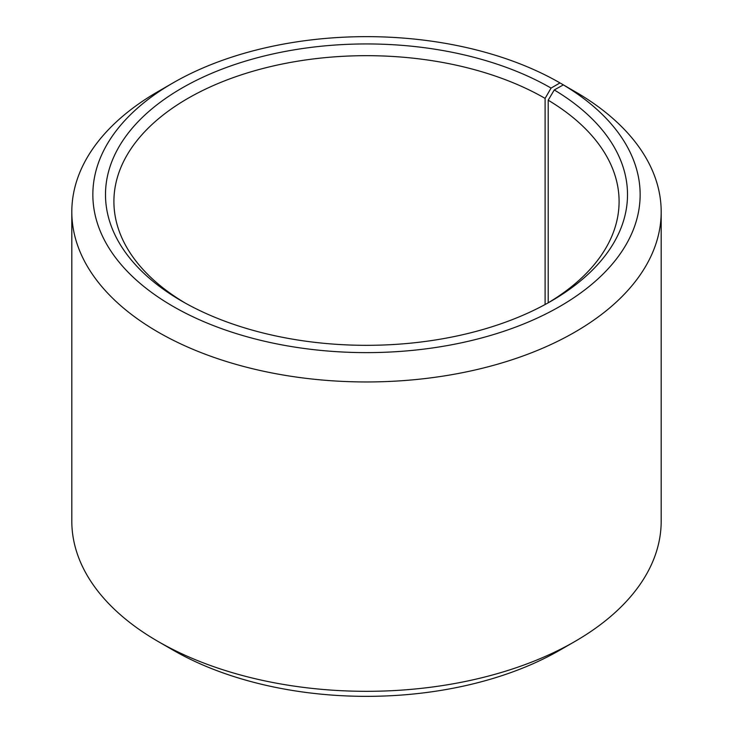 <?xml version="1.0" encoding="UTF-8"?>
<svg xmlns="http://www.w3.org/2000/svg" width="733" height="733" viewBox="0 0 733 733"><rect width="100%" height="100%" fill="white"/><g stroke="black" fill="none" stroke-linecap="round" stroke-linejoin="round"><path stroke-width="1.1" d="M563.338 84.891A273.638 157.98 180 0 1 557.731 307.64A273.638 157.98 180 0 1 171.888 305.698A273.638 157.98 180 0 1 173.006 82.921L158.117 91.515A294.684 170.138 180 0 0 71.816 211.819A294.684 170.138 180 0 0 366.5 381.957A294.684 170.138 180 0 0 661.184 211.819A294.684 170.138 180 0 0 578.484 93.632L563.338 84.891L554.258 89.957L548.202 100.201L548.202 302.811M548.202 100.201A252.592 145.83 180 0 1 619.092 201.511A252.592 145.83 180 0 1 548.037 302.903M184.963 302.903A252.592 145.83 180 0 1 113.908 201.511A252.592 145.83 180 0 1 269.836 66.776A252.592 145.83 180 0 1 545.105 98.387L545.105 304.516M661.184 211.819L661.184 521.181A294.684 170.138 180 0 1 574.883 641.485L559.994 650.079A273.638 157.98 180 0 1 173.006 650.079L158.117 641.485A294.684 170.138 180 0 1 71.816 521.181L71.816 211.819M574.883 641.485A294.684 170.138 180 0 1 158.117 641.485M574.874 91.552L559.994 82.921L551.06 88.079L545.105 98.387M173.006 82.921A273.638 157.98 180 0 1 559.994 82.921M554.258 89.957A261.012 150.696 180 0 1 551.06 301.19A261.012 150.696 180 0 1 181.94 301.19A261.012 150.696 180 0 1 181.94 88.079A261.012 150.696 180 0 1 551.06 88.079"/></g></svg>
